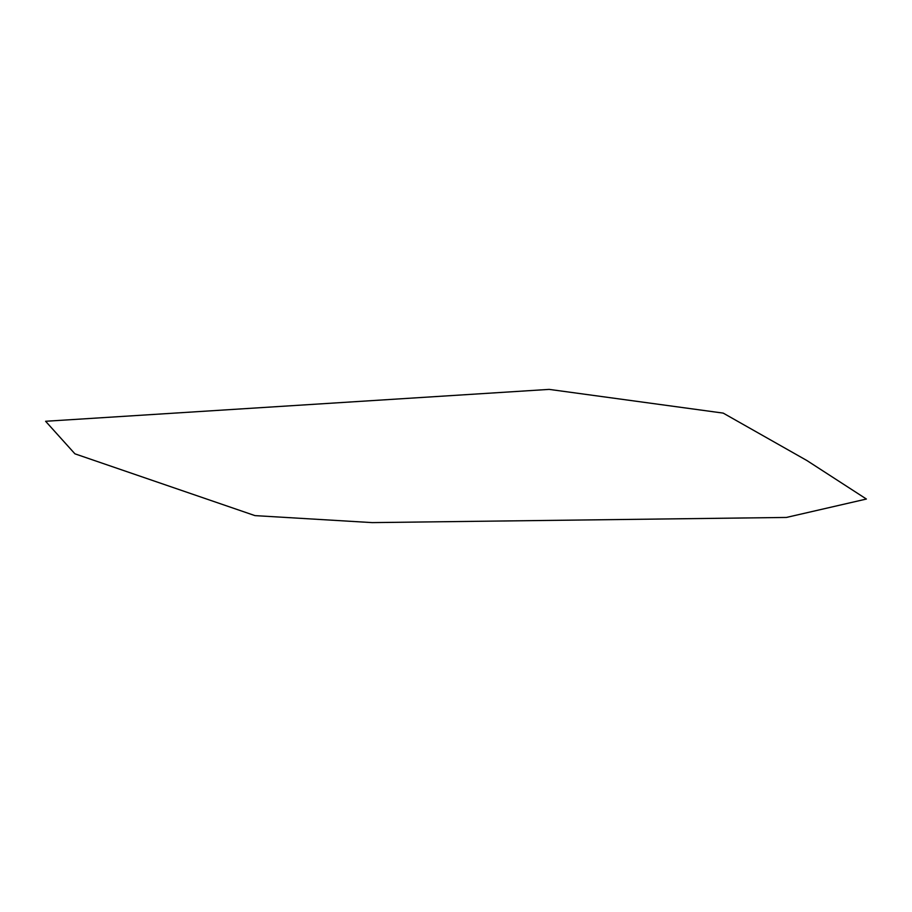 <?xml version="1.0" encoding="UTF-8"?>
<svg xmlns="http://www.w3.org/2000/svg" width="912" height="912" viewBox="0 0 912 912"><rect width="100%" height="100%" fill="white"/><g stroke="black" fill="none" stroke-linecap="round" stroke-linejoin="round"><path stroke-width="0.68" stroke-dasharray="4.56 3.42" d=""/><path stroke-width="1.37" d="M254.961 515.611L74.921 453.823L45.6 421.276L549.184 389.39L723.205 413.113L806.846 460.503L866.4 499.035L786.395 517.446L372.21 522.61L254.961 515.611"/></g></svg>
